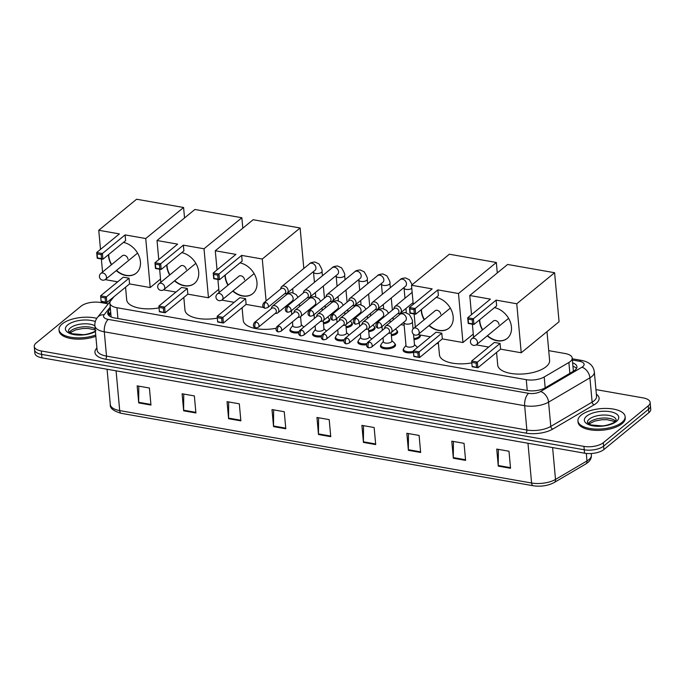 <?xml version="1.0" encoding="UTF-8"?>
<svg xmlns="http://www.w3.org/2000/svg" width="685" height="685" viewBox="0 0 685 685"><rect width="100%" height="100%" fill="white"/><g stroke="black" fill="none" stroke-linecap="round" stroke-linejoin="round"><path stroke-width="1.03" d="M413.517 352.373A7.578 3.254 174.8 0 1 403.097 350.258A7.578 3.254 174.8 0 1 403.499 349.042M394.937 343.776A7.578 3.254 174.8 0 1 395.553 344.897A7.578 3.254 174.8 0 1 394.543 346.738A7.578 3.254 174.8 0 1 386.194 348.888A7.578 3.254 174.8 0 1 380.458 346.276A7.578 3.254 174.8 0 1 380.86 345.06M366.466 344.752A7.578 3.254 174.8 0 1 357.818 342.294A7.578 3.254 174.8 0 1 358.229 341.079M343.827 340.779A7.578 3.254 174.8 0 1 335.188 338.313A7.578 3.254 174.8 0 1 335.59 337.097M321.188 336.797A7.578 3.254 174.8 0 1 312.548 334.331A7.578 3.254 174.8 0 1 312.951 333.115M298.557 332.816A7.578 3.254 174.8 0 1 289.909 330.358A7.578 3.254 174.8 0 1 290.312 329.142M419.896 334.956A7.578 3.254 174.8 0 1 420.307 335.873A7.578 3.254 174.8 0 1 419.297 337.714A7.578 3.254 174.8 0 1 414.023 339.683M405.272 337.534A7.578 3.254 174.8 0 1 405.212 337.243A7.578 3.254 174.8 0 1 405.212 336.96M397.052 330.769A7.578 3.254 174.8 0 1 397.668 331.891A7.578 3.254 174.8 0 1 396.658 333.732A7.578 3.254 174.8 0 1 391.392 335.701M374.421 326.788A7.578 3.254 174.8 0 1 375.037 327.909A7.578 3.254 174.8 0 1 374.027 329.75A7.578 3.254 174.8 0 1 368.753 331.72M351.782 322.806A7.578 3.254 174.8 0 1 352.398 323.936A7.578 3.254 174.8 0 1 351.388 325.769A7.578 3.254 174.8 0 1 346.113 327.738M438.4 343.313A7.578 3.254 174.8 0 1 436.482 343.69M329.142 318.825A7.578 3.254 174.8 0 1 329.759 319.955A7.578 3.254 174.8 0 1 328.749 321.787A7.578 3.254 174.8 0 1 323.474 323.765M113.95 296.725L110.73 300.775A14.214 6.096 -5.2 0 0 109.883 303.172A14.214 6.096 -5.2 0 0 116.938 307.702L526.26 379.67A14.214 6.096 -5.2 0 0 544.198 376.981L568.884 362.476A14.214 6.096 -5.2 0 0 570.305 361.5A14.214 6.096 -5.2 0 0 572.198 358.058A14.214 6.096 -5.2 0 0 565.142 353.528L548.728 350.643M573.499 371.193A14.214 9.496 59.6 0 0 573.388 371.133L573.276 370.414M404.15 325.221L400.853 324.647M379.276 320.845L378.214 320.666M356.637 316.872L355.583 316.684M334.006 312.891L332.944 312.702M311.367 308.909L310.305 308.721M110.388 308.755L108.572 311.033A14.214 6.096 -5.2 0 0 107.725 313.43A14.214 6.096 -5.2 0 0 114.78 317.968L527.287 390.493A14.214 6.096 -5.2 0 0 545.226 387.804L573.61 371.124A14.214 6.096 -5.2 0 0 575.032 370.148A14.214 6.096 -5.2 0 0 576.924 366.706A14.214 6.096 -5.2 0 0 572.634 362.87M572.943 366.278A14.214 6.096 174.8 0 1 576.513 368.462M595.941 389.602L643.069 397.882A14.214 6.096 174.8 0 1 650.133 402.412A14.214 6.096 174.8 0 1 648.233 405.862L603.297 442.715A14.214 6.096 174.8 0 1 583.937 446.38L41.306 350.977A14.214 6.096 174.8 0 1 34.25 346.447A14.214 6.096 174.8 0 1 36.142 343.005L81.087 306.144A14.214 6.096 174.8 0 1 100.438 302.479L108.264 303.857M650.133 402.412L650.75 409.236A14.214 6.096 174.8 0 1 648.858 412.678L603.913 449.54L603.605 446.123A14.214 6.096 174.8 0 1 584.254 449.788L41.614 354.385A14.214 6.096 174.8 0 1 34.558 349.855A14.214 6.096 174.8 0 0 41.614 354.385L584.254 449.788A14.214 6.096 174.8 0 0 603.605 446.123L648.541 409.27L603.605 446.123L603.297 442.715M650.442 405.828A14.214 6.096 174.8 0 1 648.541 409.27A14.214 6.096 174.8 0 0 650.442 405.828M108.444 315.083A14.214 6.096 174.8 0 1 108.881 314.441L110.696 312.163M603.913 449.54A14.214 6.096 174.8 0 1 584.562 453.196L41.931 357.793A14.214 6.096 174.8 0 1 34.866 353.263L34.25 346.447M228.602 418.715L227.052 401.667L239.313 403.825L240.863 420.864L228.602 418.715A3.793 1.832 100 0 1 228.576 418.098L240.803 420.248M183.657 410.812L182.107 393.764L194.36 395.921L195.91 412.969L183.657 410.812A3.793 1.832 100 0 1 183.631 410.195L195.859 412.344M138.713 402.908L137.154 385.86L149.416 388.018L150.965 405.066L138.713 402.908A3.793 1.832 100 0 1 138.687 402.292L150.914 404.441M363.444 442.416L361.894 425.376L374.147 427.526L375.705 444.574L363.444 442.416A3.793 1.832 100 0 1 363.418 441.808L375.645 443.957M408.388 450.319L406.839 433.28L419.1 435.429L420.65 452.477L408.388 450.319A3.793 1.832 100 0 1 408.363 449.711L420.59 451.86M453.342 458.222L451.783 441.174L464.045 443.332L465.594 460.38L453.342 458.222A3.793 1.832 100 0 1 453.316 457.606L465.543 459.755M498.286 466.125L496.736 449.077L508.989 451.235L510.539 468.283L498.286 466.125A3.793 1.832 100 0 1 498.26 465.509L510.488 467.658M273.546 426.618L271.996 409.57L284.258 411.728L285.808 428.767L273.546 426.618A3.793 1.832 100 0 1 273.52 426.001L285.748 428.151M318.499 434.521L316.95 417.473L329.202 419.622L330.752 436.67L318.499 434.521A3.793 1.832 100 0 1 318.474 433.905L330.701 436.054M318.576 417.756L318.474 433.905M273.623 409.853L273.52 426.001M498.363 449.369L498.26 465.509M453.419 441.465L453.316 457.606M408.466 433.562L408.363 449.711M363.521 425.659L363.418 441.808M138.79 386.152L138.687 402.292M183.734 394.046L183.631 410.195M228.679 401.949L228.576 418.098M581.111 415.178A23.684 10.164 174.8 0 1 607.218 408.457A23.684 10.164 174.8 0 1 625.131 416.626A23.684 10.164 174.8 0 1 621.971 422.362A23.684 10.164 174.8 0 1 595.864 429.084A23.684 10.164 174.8 0 1 577.952 420.915A23.684 10.164 174.8 0 1 581.111 415.178M625.131 416.626L625.242 417.901A23.684 10.164 174.8 0 1 622.091 423.638A23.684 10.164 174.8 0 1 595.984 430.368A23.684 10.164 174.8 0 1 578.072 422.2L577.952 420.915M546.998 331.634L549.61 360.361A26.056 11.174 174.8 0 1 546.142 366.68A26.056 11.174 174.8 0 1 517.423 374.07A26.056 11.174 174.8 0 1 497.721 365.088L496.565 352.441M494.493 307.616A18.478 14.102 50.6 0 1 509.965 321.111A18.478 14.102 50.6 0 1 507.217 338.424A18.478 14.102 50.6 0 1 497.01 340.762A18.478 14.102 50.6 0 1 487.249 335.847M482.437 329.99A18.478 14.102 50.6 0 1 479.491 319.921M490.409 299.131L467.701 317.754L473.421 318.756L496.128 300.133L516.764 303.763L554.61 272.724L507.619 264.461L469.773 295.5L490.409 299.131M472.205 319.852L472.573 323.859L473.943 324.467L468.223 323.466L467.701 317.754L468.12 319.133L472.205 319.852L473.421 318.756L473.943 324.467L496.651 305.844L496.128 300.133M469.773 295.5L471.511 314.629M472.385 324.193L473.575 337.26M476.212 344.863L488.705 347.055M516.764 303.763L521.225 352.775L500.589 349.144L500.067 343.433L494.347 342.431L471.64 361.055L477.359 362.057L477.882 367.768L472.162 366.766L471.64 361.055L472.162 366.766M521.225 352.775L559.063 321.736L554.61 272.724M468.12 319.133L468.489 323.14L472.573 323.859M500.589 349.144L477.882 367.768L472.427 366.441M500.067 343.433L476.152 363.153L472.059 362.433M476.512 367.16L476.152 363.153M482.677 329.802A18.478 14.102 50.6 0 1 479.8 321.145A18.478 14.102 50.6 0 1 479.731 319.724M499.005 324.519A3.793 2.894 -129.4 0 0 496.788 321.068A3.793 2.894 -129.4 0 0 493.328 321.017A3.793 2.894 -129.4 0 0 493.046 321.291M507.328 338.322A18.478 14.102 50.6 0 1 487.489 335.65M471.811 362.87A26.056 11.174 174.8 0 1 439.453 354.839L438.297 342.2M436.225 297.367A18.478 14.102 50.6 0 1 451.698 310.87A18.478 14.102 50.6 0 1 448.949 328.175A18.478 14.102 50.6 0 1 438.742 330.512A18.478 14.102 50.6 0 1 428.981 325.606M424.169 319.749A18.478 14.102 50.6 0 1 421.224 309.671M432.141 288.882L409.433 307.505L415.153 308.515L437.861 289.892L458.496 293.522L496.342 262.483L449.351 254.221L411.505 285.26L432.141 288.882M413.937 309.611L414.305 313.619L415.675 314.227L409.955 313.216L409.433 307.505L409.853 308.892L413.937 309.611L415.153 308.515L415.675 314.227L438.383 295.603L437.861 289.892M411.505 285.26L413.243 304.38M414.117 313.953L415.307 327.019M417.944 334.614L430.437 336.815M458.496 293.522L462.957 342.526L442.322 338.904L441.799 333.193L436.08 332.182L413.372 350.806L419.092 351.816L419.614 357.527L413.894 356.517L413.372 350.806L413.894 356.517M497.293 272.93L496.342 262.483M462.957 342.526L473.284 334.057M409.853 308.892L410.221 312.899L414.305 313.619M442.322 338.904L419.614 357.527L414.16 356.2M441.799 333.193L417.884 352.912L413.791 352.193M418.244 356.919L417.884 352.912M424.409 319.552A18.478 14.102 50.6 0 1 421.532 310.896A18.478 14.102 50.6 0 1 421.463 309.483M440.738 314.278A3.793 2.894 -129.4 0 0 438.52 310.827A3.793 2.894 -129.4 0 0 435.061 310.767A3.793 2.894 -129.4 0 0 434.778 311.05M449.06 328.081A18.478 14.102 50.6 0 1 429.221 325.409M275.969 328.303A26.056 11.174 174.8 0 1 243.235 320.349L242.088 307.702M240.007 262.869A18.478 14.102 50.6 0 1 255.488 276.372A18.478 14.102 50.6 0 1 252.731 293.677A18.478 14.102 50.6 0 1 242.524 296.014A18.478 14.102 50.6 0 1 232.772 291.108M227.951 285.251A18.478 14.102 50.6 0 1 225.005 275.173M235.923 254.392L213.215 273.007L218.943 274.017L241.642 255.394L262.278 259.024L300.124 227.985L253.133 219.722L215.287 250.761L235.923 254.392M217.727 275.113L218.095 279.12L219.457 279.728L213.737 278.718L213.215 273.007L213.643 274.394L217.727 275.113L218.943 274.017L219.457 279.728L242.165 261.105L241.642 255.394M215.287 250.761L217.034 269.881M217.898 279.454L219.089 292.521M221.734 300.116L234.227 302.316M263.579 307.471L246.103 304.405L245.59 298.694L239.87 297.684L217.162 316.307L222.882 317.318L223.396 323.029L217.676 322.018L217.162 316.307L217.676 322.018M266.097 300.946L262.278 259.024M303.815 268.486L300.124 227.985M213.643 274.394L214.003 278.401L218.095 279.12M246.103 304.405L223.396 323.029L217.95 321.702M245.59 298.694L221.666 318.414L217.582 317.694M222.034 322.421L221.666 318.414M228.191 285.054A18.478 14.102 50.6 0 1 225.314 276.397A18.478 14.102 50.6 0 1 225.245 274.985M244.519 279.78A3.793 2.894 -129.4 0 0 242.31 276.329A3.793 2.894 -129.4 0 0 238.851 276.269A3.793 2.894 -129.4 0 0 238.568 276.552M252.851 293.582A18.478 14.102 50.6 0 1 233.003 290.911M217.325 318.131A26.056 11.174 174.8 0 1 184.967 310.099L183.82 297.453M181.739 252.628A18.478 14.102 50.6 0 1 197.22 266.131A18.478 14.102 50.6 0 1 194.463 283.436A18.478 14.102 50.6 0 1 184.256 285.773A18.478 14.102 50.6 0 1 174.504 280.859M169.692 275.01A18.478 14.102 50.6 0 1 166.738 264.932M177.655 244.143L154.947 262.766L160.675 263.776L183.374 245.153L204.01 248.775L241.856 217.736L194.865 209.482L157.019 240.512L177.655 244.143M159.459 264.872L159.828 268.871L161.189 269.479L155.469 268.477L154.947 262.766L155.375 264.153L159.459 264.872L160.675 263.776L161.189 269.479L183.897 250.864L183.374 245.153M157.019 240.512L158.766 259.641M159.631 269.205L160.821 282.28M163.467 289.875L175.959 292.067M204.01 248.775L208.471 297.787L187.836 294.156L187.322 288.445L181.602 287.443L158.894 306.067L164.614 307.068L165.128 312.78L159.408 311.778L158.894 306.067L159.408 311.778M242.807 228.191L241.856 217.736M208.471 297.787L218.798 289.318M155.375 264.153L155.735 268.16L159.828 268.871M187.836 294.156L165.128 312.78L159.682 311.452M187.322 288.445L163.398 308.164L159.314 307.445M163.766 312.172L163.398 308.164M169.923 274.813A18.478 14.102 50.6 0 1 167.046 266.157A18.478 14.102 50.6 0 1 166.977 264.735M186.251 269.53A3.793 2.894 -129.4 0 0 184.042 266.08A3.793 2.894 -129.4 0 0 180.583 266.028A3.793 2.894 -129.4 0 0 180.301 266.302M194.583 283.342A18.478 14.102 50.6 0 1 174.735 280.67M159.057 307.882A26.056 11.174 174.8 0 1 126.699 299.859L125.552 287.212M123.471 242.387A18.478 14.102 50.6 0 1 138.952 255.882A18.478 14.102 50.6 0 1 136.195 273.195A18.478 14.102 50.6 0 1 125.989 275.524A18.478 14.102 50.6 0 1 116.236 270.618M111.424 264.761A18.478 14.102 50.6 0 1 108.47 254.683M119.387 233.902L96.688 252.525L102.407 253.527L125.107 234.904L145.742 238.534L183.589 207.495L136.598 199.232L98.751 230.271L119.387 233.902M101.192 254.623L101.56 258.63L102.921 259.238L97.201 258.236L96.688 252.525L97.107 253.904L101.192 254.623L102.407 253.527L102.921 259.238L125.629 240.615L125.107 234.904M98.751 230.271L100.498 249.4M101.363 258.964L102.553 272.031M105.199 279.626L117.692 281.826M145.742 238.534L150.203 287.546L129.568 283.915L129.054 278.204L123.334 277.194L100.626 295.817L106.346 296.828L106.86 302.539L101.14 301.528L100.626 295.817L101.14 301.528M184.539 217.95L183.589 207.495M150.203 287.546L160.53 279.069M97.107 253.904L97.467 257.911L101.56 258.63M129.568 283.915L106.86 302.539L101.414 301.212M129.054 278.204L105.13 297.924L101.046 297.204M105.499 301.931L105.13 297.924M111.655 264.573A18.478 14.102 50.6 0 1 108.778 255.907A18.478 14.102 50.6 0 1 108.709 254.495M127.984 259.29A3.793 2.894 -129.4 0 0 125.775 255.839A3.793 2.894 -129.4 0 0 122.315 255.779A3.793 2.894 -129.4 0 0 122.033 256.062M136.315 273.092A18.478 14.102 50.6 0 1 116.476 270.421M95.729 335.033A23.684 10.164 174.8 0 1 71.891 337.414A23.684 10.164 174.8 0 1 59.021 329.682A23.684 10.164 174.8 0 1 62.172 323.945A23.684 10.164 174.8 0 1 96.808 318.337M95.849 336.309A23.684 10.164 174.8 0 1 72.011 338.69A23.684 10.164 174.8 0 1 59.133 330.958L59.021 329.682M397.728 313.687L398.781 313.636A4.264 3.254 -129.4 0 0 400.374 313.045A4.264 3.254 -129.4 0 0 401.35 310.391A4.264 3.254 -129.4 0 0 397.326 305.912A4.264 3.254 -129.4 0 0 394.971 306.452A4.264 3.254 -129.4 0 0 394.08 307.899L393.824 308.926M378.642 322.378A3.083 2.355 -129.4 0 1 381.288 324.604A3.083 2.355 -129.4 0 1 380.843 327.533L398.208 313.293A3.083 2.355 -129.4 0 0 398.91 311.375A3.083 2.355 -129.4 0 0 395.998 308.139A3.083 2.355 -129.4 0 0 394.303 308.533L376.938 322.772C374.704 326.171 376.596 327.927 378.36 328.183A3.083 1.49 100 0 1 377.349 326.411A3.083 1.49 -80 0 1 378.642 322.378A3.083 2.355 -129.4 0 0 376.938 322.772M419.742 334.931A7.107 3.048 174.8 0 1 419.759 335.068A7.107 3.048 174.8 0 1 418.809 336.789A7.107 3.048 174.8 0 1 413.928 338.63M375.089 309.706L376.151 309.654A4.264 3.254 -129.4 0 0 377.735 309.063A4.264 3.254 -129.4 0 0 378.711 306.409A4.264 3.254 -129.4 0 0 374.686 301.931A4.264 3.254 -129.4 0 0 372.332 302.47A4.264 3.254 -129.4 0 0 371.441 303.917L371.184 304.945M356.003 318.397A3.083 2.355 -129.4 0 1 358.649 320.623A3.083 2.355 -129.4 0 1 358.204 323.551L375.568 309.312A3.083 2.355 -129.4 0 0 376.27 307.394A3.083 2.355 -129.4 0 0 373.359 304.157A3.083 2.355 -129.4 0 0 371.664 304.551L354.299 318.79C352.064 322.19 353.965 323.945 355.72 324.202A3.083 1.49 100 0 1 354.719 322.429A3.083 1.49 -80 0 1 356.003 318.397A3.083 2.355 -129.4 0 0 354.299 318.79M395.493 329.04L396.564 330.042A7.107 3.048 174.8 0 1 397.12 331.086A7.107 3.048 174.8 0 1 396.178 332.807A7.107 3.048 174.8 0 1 391.289 334.648M352.45 305.724L353.511 305.673A4.264 3.254 -129.4 0 0 355.104 305.082A4.264 3.254 -129.4 0 0 356.072 302.436A4.264 3.254 -129.4 0 0 352.047 297.949A4.264 3.254 -129.4 0 0 349.692 298.489A4.264 3.254 -129.4 0 0 348.802 299.936L348.545 300.963M333.364 314.415A3.083 2.355 -129.4 0 1 336.01 316.641A3.083 2.355 -129.4 0 1 335.573 319.57L352.929 305.33A3.083 2.355 -129.4 0 0 353.631 303.421A3.083 2.355 -129.4 0 0 350.729 300.184A3.083 2.355 -129.4 0 0 349.025 300.569L331.668 314.809C329.434 318.208 331.326 319.964 333.081 320.22A3.083 1.49 100 0 1 332.079 318.448A3.083 1.49 -80 0 1 333.364 314.415A3.083 2.355 -129.4 0 0 331.668 314.809M372.854 325.058L373.924 326.069A7.107 3.048 174.8 0 1 374.489 327.105A7.107 3.048 174.8 0 1 373.539 328.826A7.107 3.048 174.8 0 1 368.658 330.667M329.819 301.742L330.872 301.691A4.264 3.254 -129.4 0 0 332.465 301.1A4.264 3.254 -129.4 0 0 333.441 298.454A4.264 3.254 -129.4 0 0 329.408 293.968A4.264 3.254 -129.4 0 0 327.053 294.507A4.264 3.254 -129.4 0 0 326.171 295.954L325.906 296.982M310.725 310.442A3.083 2.355 -129.4 0 1 313.37 312.66A3.083 2.355 -129.4 0 1 312.934 315.588L330.29 301.349A3.083 2.355 -129.4 0 0 331.001 299.439A3.083 2.355 -129.4 0 0 328.089 296.203A3.083 2.355 -129.4 0 0 326.385 296.588L309.029 310.827C306.794 314.235 308.687 315.982 310.451 316.239A3.083 1.49 100 0 1 309.44 314.466A3.083 1.49 -80 0 1 310.725 310.442A3.083 2.355 -129.4 0 0 309.029 310.827M350.215 321.085L351.285 322.087A7.107 3.048 174.8 0 1 351.85 323.123A7.107 3.048 174.8 0 1 350.9 324.844A7.107 3.048 174.8 0 1 346.019 326.685M307.18 297.761L308.233 297.71A4.264 3.254 -129.4 0 0 309.825 297.127A4.264 3.254 -129.4 0 0 310.802 294.473A4.264 3.254 -129.4 0 0 306.777 289.995A4.264 3.254 -129.4 0 0 304.423 290.534A4.264 3.254 -129.4 0 0 303.532 291.973L303.275 293M288.094 306.46A3.083 2.355 -129.4 0 1 290.74 308.678A3.083 2.355 -129.4 0 1 290.294 311.606L307.659 297.376A3.083 2.355 -129.4 0 0 308.361 295.458A3.083 2.355 -129.4 0 0 305.45 292.221A3.083 2.355 -129.4 0 0 303.755 292.606L286.39 306.846C284.155 310.254 286.047 312.009 287.811 312.266A3.083 1.49 100 0 1 286.809 310.493A3.083 1.49 -80 0 1 288.094 306.46A3.083 2.355 -129.4 0 0 286.39 306.846M327.576 317.104L328.646 318.105A7.107 3.048 174.8 0 1 329.211 319.142A7.107 3.048 174.8 0 1 328.261 320.863A7.107 3.048 174.8 0 1 323.38 322.703M284.54 293.788L285.602 293.737A4.264 3.254 -129.4 0 0 287.186 293.146A4.264 3.254 -129.4 0 0 288.162 290.491A4.264 3.254 -129.4 0 0 284.138 286.013A4.264 3.254 -129.4 0 0 281.783 286.553A4.264 3.254 -129.4 0 0 280.893 287.991L280.636 289.019M265.455 302.479A3.083 2.355 -129.4 0 1 268.1 304.705A3.083 2.355 -129.4 0 1 267.655 307.633L285.02 293.394A3.083 2.355 -129.4 0 0 285.722 291.476A3.083 2.355 -129.4 0 0 282.811 288.239A3.083 2.355 -129.4 0 0 281.115 288.633L263.751 302.873C261.524 306.272 263.417 308.027 265.172 308.284A3.083 1.49 100 0 1 264.17 306.512A3.083 1.49 -80 0 1 265.455 302.479A3.083 2.355 -129.4 0 0 263.751 302.873M413.534 334.323L414.502 344.923A4.264 1.832 174.8 0 1 413.937 345.951A4.264 1.832 174.8 0 1 409.236 347.167A4.264 1.832 174.8 0 1 406.008 345.694L403.919 322.678A4.264 1.832 174.8 0 0 406.265 324.074A4.264 1.832 174.8 0 0 411.839 322.943A4.264 1.832 174.8 0 0 412.404 321.907C412.995 321.385 411.968 318.902 409.322 314.458L405.349 312.583C402.275 312.857 400.477 313.456 399.954 314.355L385.621 326.111A4.264 3.254 -129.4 0 0 384.73 327.558L384.473 328.586M388.378 333.347L389.44 333.295A4.264 3.254 -129.4 0 0 391.024 332.704A4.264 3.254 -129.4 0 0 392 330.05A4.264 3.254 -129.4 0 0 389.508 326.171A4.264 3.254 -129.4 0 0 385.621 326.111M414.476 344.589L417.079 347.03A7.107 3.048 174.8 0 1 417.439 347.475M369.292 342.038A3.083 2.355 -129.4 0 1 371.938 344.264A3.083 2.355 -129.4 0 1 371.493 347.192L388.857 332.953A3.083 2.355 -129.4 0 0 389.559 331.035A3.083 2.355 -129.4 0 0 386.648 327.798A3.083 2.355 -129.4 0 0 384.953 328.192L367.588 342.431C365.353 345.831 367.254 347.586 369.009 347.843A3.083 1.49 100 0 1 368.008 346.071A3.083 1.49 -80 0 1 369.292 342.038A3.083 2.355 -129.4 0 0 367.588 342.431M413.423 351.302A7.107 3.048 174.8 0 1 403.491 349.359A7.107 3.048 174.8 0 1 403.859 348.237L405.982 345.36M391.109 332.636L391.863 340.942A4.264 1.832 174.8 0 1 391.298 341.969A4.264 1.832 174.8 0 1 386.597 343.185A4.264 1.832 174.8 0 1 383.377 341.712L383.009 337.739M365.739 329.365L366.8 329.314A4.264 3.254 -129.4 0 0 368.393 328.723A4.264 3.254 -129.4 0 0 369.361 326.069A4.264 3.254 -129.4 0 0 366.877 322.19A4.264 3.254 -129.4 0 0 362.981 322.13A4.264 3.254 -129.4 0 0 362.091 323.577L361.834 324.604M391.837 340.608L394.44 343.057A7.107 3.048 174.8 0 1 395.005 344.093A7.107 3.048 174.8 0 1 394.063 345.814A7.107 3.048 174.8 0 1 386.229 347.834A7.107 3.048 174.8 0 1 380.851 345.377A7.107 3.048 174.8 0 1 381.22 344.255L383.343 341.378M346.653 338.056A3.083 2.355 -129.4 0 1 349.299 340.282A3.083 2.355 -129.4 0 1 348.862 343.211L366.218 328.971A3.083 2.355 -129.4 0 0 366.92 327.053A3.083 2.355 -129.4 0 0 364.018 323.817A3.083 2.355 -129.4 0 0 362.314 324.21L344.949 338.45C342.723 341.849 344.615 343.605 346.37 343.861A3.083 1.49 100 0 1 345.368 342.089A3.083 1.49 -80 0 1 346.653 338.056A3.083 2.355 -129.4 0 0 344.949 338.45M368.47 328.654L369.232 336.96A4.264 1.832 174.8 0 1 368.658 337.996A4.264 1.832 174.8 0 1 363.958 339.203A4.264 1.832 174.8 0 1 360.738 337.731L360.378 333.766M343.099 325.384L344.161 325.332A4.264 3.254 -129.4 0 0 345.754 324.741A4.264 3.254 -129.4 0 0 346.73 322.096A4.264 3.254 -129.4 0 0 344.238 318.208A4.264 3.254 -129.4 0 0 340.342 318.148A4.264 3.254 -129.4 0 0 339.452 319.595L339.195 320.623M324.014 334.075A3.083 2.355 -129.4 0 1 326.659 336.301A3.083 2.355 -129.4 0 1 326.223 339.229L343.579 324.99A3.083 2.355 -129.4 0 0 344.29 323.08A3.083 2.355 -129.4 0 0 341.378 319.844A3.083 2.355 -129.4 0 0 339.674 320.229L322.318 334.468C320.083 337.868 321.976 339.623 323.74 339.88A3.083 1.49 100 0 1 322.729 338.107A3.083 1.49 -80 0 1 324.014 334.075A3.083 2.355 -129.4 0 0 322.318 334.468M366.689 343.647A7.107 3.048 174.8 0 1 358.221 341.404A7.107 3.048 174.8 0 1 358.58 340.274L360.704 337.397M345.839 324.673L346.593 332.978A4.264 1.832 174.8 0 1 346.019 334.015A4.264 1.832 174.8 0 1 341.327 335.222A4.264 1.832 174.8 0 1 338.099 333.749L337.739 329.785M320.469 321.402L321.522 321.351A4.264 3.254 -129.4 0 0 323.115 320.76A4.264 3.254 -129.4 0 0 324.091 318.114A4.264 3.254 -129.4 0 0 321.599 314.235A4.264 3.254 -129.4 0 0 317.712 314.167A4.264 3.254 -129.4 0 0 316.821 315.614L316.564 316.641M301.383 330.101A3.083 2.355 -129.4 0 1 304.029 332.319A3.083 2.355 -129.4 0 1 303.583 335.248L320.948 321.008A3.083 2.355 -129.4 0 0 321.65 319.099A3.083 2.355 -129.4 0 0 318.739 315.862A3.083 2.355 -129.4 0 0 317.044 316.247L299.679 330.487C297.444 333.895 299.336 335.641 301.1 335.898A3.083 1.49 100 0 1 300.099 334.126A3.083 1.49 -80 0 1 301.383 330.101A3.083 2.355 -129.4 0 0 299.679 330.487M344.05 339.674A7.107 3.048 174.8 0 1 335.582 337.422A7.107 3.048 174.8 0 1 335.941 336.301L338.073 333.415M323.2 320.691L323.954 328.997A4.264 1.832 174.8 0 1 323.388 330.033A4.264 1.832 174.8 0 1 318.688 331.24A4.264 1.832 174.8 0 1 315.46 329.776L315.1 325.803M297.829 317.42L298.891 317.369A4.264 3.254 -129.4 0 0 300.475 316.787A4.264 3.254 -129.4 0 0 301.451 314.132A4.264 3.254 -129.4 0 0 298.96 310.254A4.264 3.254 -129.4 0 0 295.072 310.194A4.264 3.254 -129.4 0 0 294.182 311.632L293.925 312.66M278.744 326.12A3.083 2.355 -129.4 0 1 281.389 328.338A3.083 2.355 -129.4 0 1 280.944 331.266L298.309 317.035A3.083 2.355 -129.4 0 0 299.011 315.117A3.083 2.355 -129.4 0 0 296.1 311.88A3.083 2.355 -129.4 0 0 294.404 312.266L277.04 326.505C274.813 329.913 276.706 331.668 278.461 331.925A3.083 1.49 100 0 1 277.459 330.153A3.083 1.49 -80 0 1 278.744 326.12A3.083 2.355 -129.4 0 0 277.04 326.505M321.419 335.693A7.107 3.048 174.8 0 1 312.942 333.441A7.107 3.048 174.8 0 1 313.31 332.319L315.434 329.442M300.561 316.718L301.314 325.024A4.264 1.832 174.8 0 1 300.749 326.051A4.264 1.832 174.8 0 1 296.048 327.267A4.264 1.832 174.8 0 1 292.829 325.795L292.461 321.822M275.19 313.447L276.252 313.396A4.264 3.254 -129.4 0 0 277.845 312.805A4.264 3.254 -129.4 0 0 278.812 310.151A4.264 3.254 -129.4 0 0 276.329 306.272A4.264 3.254 -129.4 0 0 272.433 306.212A4.264 3.254 -129.4 0 0 271.543 307.651L271.286 308.678M256.104 322.138A3.083 2.355 -129.4 0 1 258.75 324.365A3.083 2.355 -129.4 0 1 258.313 327.293L275.67 313.054A3.083 2.355 -129.4 0 0 276.372 311.136A3.083 2.355 -129.4 0 0 273.469 307.899A3.083 2.355 -129.4 0 0 271.765 308.293L254.409 322.524C252.174 325.932 254.067 327.687 255.822 327.944A3.083 1.49 100 0 1 254.82 326.171A3.083 1.49 -80 0 1 256.104 322.138A3.083 2.355 -129.4 0 0 254.409 322.524M298.78 331.711A7.107 3.048 174.8 0 1 290.303 329.459A7.107 3.048 174.8 0 1 290.671 328.338L292.795 325.461M569.869 373.325L568.884 362.476M545.183 387.83L544.198 376.981M527.245 390.484L526.26 379.67M117.923 318.516L116.938 307.702M110.234 307.103L104.111 314.792A9.47 4.067 -5.2 0 0 108.256 319.407L528.606 393.318A9.47 4.067 -5.2 0 0 540.568 391.52L581.916 367.228A9.47 4.067 -5.2 0 0 582.858 366.578A9.47 4.067 -5.2 0 0 579.416 361.26L572.377 360.019M594.332 371.946A18.949 8.126 174.8 0 1 591.806 376.536A18.949 8.126 174.8 0 1 589.913 377.837L592.131 402.129A18.949 8.126 -5.2 0 0 594.023 400.828A18.949 8.126 -5.2 0 0 596.549 396.238L594.332 371.946C593.544 365.833 589.383 361.997 581.839 360.447A9.47 4.572 100 0 0 579.416 361.26M596.361 394.192A21.321 9.145 174.8 0 1 596.258 403.319A21.321 9.145 174.8 0 1 594.126 404.784L552.778 429.084A21.321 9.145 174.8 0 1 525.874 433.108L105.524 359.205A21.321 9.145 174.8 0 1 96.208 348.811L96.91 347.929M583.937 446.38L584.562 453.196M648.233 405.862L648.858 412.678M41.306 350.977L41.931 357.793M581.916 367.228A9.47 6.328 59.6 0 1 589.913 377.837L548.565 402.138L550.783 426.43L592.131 402.129A2.372 1.584 -120.4 0 0 594.126 404.784M540.568 391.52A9.47 6.328 59.6 0 1 548.565 402.138A18.949 8.126 174.8 0 1 524.659 405.717L526.868 430.009A18.949 8.126 -5.2 0 0 550.783 426.43A2.372 1.584 -120.4 0 0 552.778 429.084M528.606 393.318A9.47 4.572 100 0 0 524.659 405.717L104.3 331.814L106.509 356.106L526.868 430.009A2.372 1.147 -80 0 1 525.874 433.108M108.256 319.407A9.47 4.572 100 0 0 104.3 331.814A18.949 8.126 174.8 0 1 94.89 325.769L97.099 350.061A18.949 8.126 -5.2 0 0 106.509 356.106A2.372 1.147 -80 0 1 105.524 359.205M96.208 348.811A2.372 1.978 -141.5 0 0 96.979 348.733M113.924 296.742L97.475 317.412A9.47 7.92 38.5 0 1 104.111 314.792M108.881 314.441L108.572 311.033M527.972 443.255L531.594 483.011A4.735 2.286 100 0 0 533.135 485.742L121.245 413.32A4.735 2.286 -80 0 1 119.704 410.598L531.594 483.011A18.949 8.126 -5.2 0 0 555.509 479.431L586.976 460.937A18.949 8.126 -5.2 0 0 588.869 459.635A18.949 8.126 -5.2 0 0 591.395 455.037L591.258 453.521M591.395 455.037C591.575 457.922 590.376 460.44 587.79 462.572L585.769 463.976A4.735 3.168 59.6 0 0 586.976 460.937L586.3 453.436M121.245 413.32C113.462 411.094 109.805 408.174 110.294 404.552A18.949 8.126 -5.2 0 0 119.704 410.598L116.082 370.833M552.607 447.579L555.509 479.431A4.735 3.168 59.6 0 1 554.293 482.471C548.009 485.768 540.953 486.864 533.135 485.742M589.323 419.134A14.436 6.191 174.8 0 1 605.232 415.041A14.436 6.191 174.8 0 1 616.149 420.016L614.873 421.755C614.762 422.619 606.73 425.864 602.038 425.89L590.984 424.957L587.396 422.636A14.436 6.191 174.8 0 1 589.323 419.134M586.634 416.155A17.279 7.415 174.8 0 1 610.172 411.694A17.279 7.415 174.8 0 1 616.449 421.395A17.279 7.415 174.8 0 1 592.91 425.847A17.279 7.415 174.8 0 1 586.634 416.155M588.21 423.63A14.436 6.191 174.8 0 1 589.588 422.123A14.436 6.191 174.8 0 1 603.254 418.03A14.436 6.191 174.8 0 1 615.532 421.138M477.479 342.217A3.793 2.894 50.6 0 1 476.614 344.572A3.793 3.793 0 0 1 470.552 342.603A3.793 3.793 0 0 1 471.811 338.707A3.793 2.894 50.6 0 1 473.9 338.227A3.793 2.894 50.6 0 1 477.479 342.217M419.211 331.968A3.793 2.894 50.6 0 1 418.347 334.323A3.793 3.793 0 0 1 412.284 332.353A3.793 3.793 0 0 1 413.543 328.466A3.793 2.894 50.6 0 1 415.632 327.987A3.793 2.894 50.6 0 1 419.211 331.968M223.002 297.47A3.793 2.894 50.6 0 1 222.137 299.825A3.793 3.793 0 0 1 216.066 297.855A3.793 3.793 0 0 1 217.325 293.968A3.793 2.894 50.6 0 1 219.423 293.488A3.793 2.894 50.6 0 1 223.002 297.47M164.734 287.229A3.793 2.894 50.6 0 1 163.869 289.584A3.793 3.793 0 0 1 157.798 287.614A3.793 3.793 0 0 1 159.066 283.718A3.793 2.894 50.6 0 1 161.155 283.248A3.793 2.894 50.6 0 1 164.734 287.229M106.466 276.98A3.793 2.894 50.6 0 1 105.601 279.334A3.793 3.793 0 0 1 99.53 277.374A3.793 3.793 0 0 1 100.798 273.478A3.793 2.894 50.6 0 1 102.887 272.998A3.793 2.894 50.6 0 1 106.466 276.98M95.943 330.512C95.823 331.377 87.8 334.631 83.099 334.657L72.053 333.723L68.457 331.403A14.436 6.191 174.8 0 1 70.384 327.901A14.436 6.191 174.8 0 1 94.89 325.803M95.42 331.557A17.279 7.415 174.8 0 1 72.482 334.306A17.279 7.415 174.8 0 1 67.704 324.913A17.279 7.415 174.8 0 1 95.301 321.565M69.279 332.388A14.436 6.191 174.8 0 1 70.658 330.881A14.436 6.191 174.8 0 1 95.164 328.783M411.796 288.428A4.264 1.832 174.8 0 1 406.41 289.421A4.264 1.832 174.8 0 1 404.064 288.025L404.004 287.52M405.537 286.261L405.503 286.287A4.264 3.254 -129.4 0 0 406.119 282.237A4.264 3.254 -129.4 0 0 402.455 279.155A4.264 3.254 -129.4 0 0 402.223 279.12A4.264 3.254 -129.4 0 0 400.1 279.694L372.332 302.47M382.898 282.28L382.872 282.306A4.264 3.254 -129.4 0 0 383.48 278.256A4.264 3.254 -129.4 0 0 379.815 275.173A4.264 3.254 -129.4 0 0 379.584 275.147A4.264 3.254 -129.4 0 0 377.461 275.712C377.983 274.813 379.781 274.223 382.864 273.94L386.828 275.815C389.474 280.268 390.501 282.751 389.919 283.273A4.264 1.832 174.8 0 1 389.345 284.301A4.264 1.832 174.8 0 1 383.78 285.44A4.264 1.832 174.8 0 1 381.425 284.044L381.365 283.539M360.259 278.307L360.233 278.333A4.264 3.254 -129.4 0 0 360.841 274.274A4.264 3.254 -129.4 0 0 357.176 271.2A4.264 3.254 -129.4 0 0 356.945 271.166A4.264 3.254 -129.4 0 0 354.821 271.74C355.352 270.832 357.15 270.241 360.224 269.958L364.197 271.834C366.843 276.286 367.871 278.769 367.28 279.292A4.264 1.832 174.8 0 1 366.715 280.319A4.264 1.832 174.8 0 1 361.141 281.458A4.264 1.832 174.8 0 1 358.786 280.062L358.726 279.557M337.628 274.325L337.594 274.351A4.264 3.254 -129.4 0 0 338.202 270.292A4.264 3.254 -129.4 0 0 334.545 267.218A4.264 3.254 -129.4 0 0 334.314 267.184A4.264 3.254 -129.4 0 0 332.191 267.758C332.713 266.85 334.511 266.259 337.585 265.986L341.558 267.861C344.204 272.305 345.231 274.788 344.641 275.31A4.264 1.832 174.8 0 1 344.075 276.346A4.264 1.832 174.8 0 1 338.501 277.476A4.264 1.832 174.8 0 1 336.155 276.081L336.095 275.584M287.186 293.146L314.954 270.369A4.264 3.254 -129.4 0 0 315.571 266.311A4.264 3.254 -129.4 0 0 311.906 263.237A4.264 3.254 -129.4 0 0 311.675 263.203A4.264 3.254 -129.4 0 0 309.551 263.776C310.074 262.877 311.872 262.286 314.946 262.004L318.919 263.879C321.565 268.323 322.592 270.815 322.01 271.328A4.264 1.832 174.8 0 1 321.436 272.365A4.264 1.832 174.8 0 1 315.871 273.503A4.264 1.832 174.8 0 1 313.516 272.099L313.456 271.602M405.392 320.923L405.357 320.948A4.264 3.254 -129.4 0 0 406.333 318.294A4.264 3.254 -129.4 0 0 402.078 313.781A4.264 3.254 -129.4 0 0 399.954 314.355M382.752 316.941L382.727 316.967A4.264 3.254 -129.4 0 0 383.694 314.321A4.264 3.254 -129.4 0 0 379.439 309.8A4.264 3.254 -129.4 0 0 377.315 310.373C377.837 309.474 379.636 308.884 382.709 308.601L386.683 310.476L388.592 313.208M381.417 319.09A4.264 1.832 174.8 0 1 381.28 318.696L381.22 318.2M360.113 312.959L360.087 312.985A4.264 3.254 -129.4 0 0 361.063 310.339A4.264 3.254 -129.4 0 0 356.799 305.818A4.264 3.254 -129.4 0 0 354.676 306.392C355.207 305.493 357.005 304.902 360.079 304.619L364.052 306.495L365.953 309.235M358.786 315.109A4.264 1.832 174.8 0 1 358.64 314.723L358.58 314.218M337.482 308.978L337.448 309.003A4.264 3.254 -129.4 0 0 338.424 306.358A4.264 3.254 -129.4 0 0 334.169 301.845A4.264 3.254 -129.4 0 0 332.045 302.41C332.567 301.511 334.366 300.921 337.44 300.638L341.413 302.513L343.313 305.253M336.147 311.136A4.264 1.832 174.8 0 1 336.01 310.742L335.95 310.236M314.843 305.005L314.809 305.031A4.264 3.254 -129.4 0 0 315.785 302.376A4.264 3.254 -129.4 0 0 311.529 297.864A4.264 3.254 -129.4 0 0 309.406 298.437C309.928 297.53 311.726 296.939 314.8 296.656L318.773 298.532L320.683 301.272M313.507 307.154A4.264 1.832 174.8 0 1 313.37 306.76L313.31 306.255M292.204 301.023L292.178 301.049A4.264 3.254 -129.4 0 0 293.146 298.395A4.264 3.254 -129.4 0 0 288.89 293.882A4.264 3.254 -129.4 0 0 286.767 294.456C287.289 293.548 289.096 292.957 292.17 292.683L296.134 294.559L298.043 297.29M290.877 303.172A4.264 1.832 174.8 0 1 290.731 302.779L290.671 302.282M110.816 313.465L109.043 315.691M573.371 370.97L572.198 358.058M111.107 316.658L109.883 303.172M97.475 317.412C95.532 319.878 94.667 322.661 94.89 325.769M581.839 360.447L572.266 358.769M585.769 463.976L554.293 482.471M110.294 404.552L107.074 369.249M615.027 421.626L607.081 419.674L601.653 419.759L594.837 421.052L588.792 424.015M508.595 318.345L476.614 344.572M493.662 320.794L471.811 338.707M450.328 308.096L418.347 334.323M435.395 310.545L413.543 328.466M292.675 288.642L293.06 292.837M254.109 273.598L222.137 299.825M239.176 276.046L217.325 293.968M195.841 263.357L163.869 289.584M180.909 265.806L159.066 283.718M137.574 253.116L105.601 279.334M122.641 255.556L100.798 273.478M95.275 329.964L88.151 328.44L82.714 328.517L75.898 329.81L69.861 332.773M380.843 327.533L378.36 328.183M412.147 292.358L394.971 306.452M413.081 302.616L400.374 313.045M358.204 323.551L355.72 324.202M400.1 279.694C400.622 278.795 402.42 278.204 405.494 277.922L409.467 279.797L412.139 284.737M419.759 335.068L419.939 337.046M406.316 312.754L405.922 308.49M404.989 298.232L404.064 288.025M405.503 286.287L377.735 309.063M335.573 319.57L333.081 320.22M393.25 319.852L393.036 317.532M392.359 310.117L391.255 297.975M390.322 287.717L389.919 283.273M397.12 331.086L397.3 333.064M377.461 275.712L349.692 298.489M383.677 308.772L383.292 304.508M382.358 294.25L381.425 284.044M382.872 282.306L355.104 305.082M312.934 315.588L310.451 316.239M370.611 315.871L370.397 313.55M369.72 306.144L368.616 293.993M367.682 283.736L367.28 279.292M374.489 327.105L374.669 329.083M354.821 271.74L327.053 294.507M361.038 304.791L360.652 300.535M359.719 290.269L358.786 280.062M360.233 278.333L332.465 301.1M290.294 311.606L287.811 312.266M347.971 311.898L347.757 309.569M347.089 302.162L345.985 290.02M345.052 279.754L344.641 275.31M351.85 323.123L352.03 325.101M332.191 267.758L304.423 290.534M338.399 300.809L338.013 296.554M337.08 286.287L336.155 276.081M337.594 274.351L309.825 297.127M267.655 307.633L265.172 308.284M325.332 307.916L325.127 305.587M324.45 298.18L323.346 286.039M322.412 275.772L322.01 271.328M329.211 319.142L329.391 321.119M309.551 263.776L281.783 286.553M315.768 296.836L315.374 292.572M314.441 282.306L313.516 272.099M371.493 347.192L369.009 347.843M413.046 328.954L412.404 321.907M405.357 320.948L391.024 332.704M403.859 322.181L403.919 322.678M403.491 349.359L403.671 351.337M348.862 343.211L346.37 343.861M390.176 322.37L389.962 320.049M382.727 316.967L368.393 328.723M395.005 344.093L395.185 346.071M382.341 330.333L381.999 326.582M381.322 319.176L381.28 318.696M377.315 310.373L362.981 322.13M380.851 345.377L381.031 347.355M326.223 339.229L323.74 339.88M367.537 318.388L367.331 316.068M360.087 312.985L345.754 324.741M369.198 336.626L371.75 339.015M359.702 326.351L359.36 322.601M358.683 315.194L358.64 314.723M354.676 306.392L340.342 318.148M358.221 341.404L358.401 343.382M303.583 335.248L301.1 335.898M344.906 314.415L344.692 312.086M337.448 309.003L323.115 320.76M346.559 332.645L349.11 335.033M337.063 322.37L336.72 318.628M336.052 311.213L336.01 310.742M332.045 302.41L317.712 314.167M335.582 337.422L335.761 339.4M280.944 331.266L278.461 331.925M322.267 310.433L322.053 308.113M314.809 305.031L300.475 316.787M323.928 328.663L326.471 331.06M314.424 318.388L314.09 314.646M313.413 307.231L313.37 306.76M309.406 298.437L295.072 310.194M312.942 333.441L313.122 335.419M258.313 327.293L255.822 327.944M299.628 306.452L299.413 304.131M292.178 301.049L277.845 312.805M301.289 324.681L303.84 327.079M291.793 314.415L291.45 310.665M290.774 303.25L290.731 302.779M286.767 294.456L272.433 306.212M290.303 329.459L290.483 331.437"/></g></svg>
